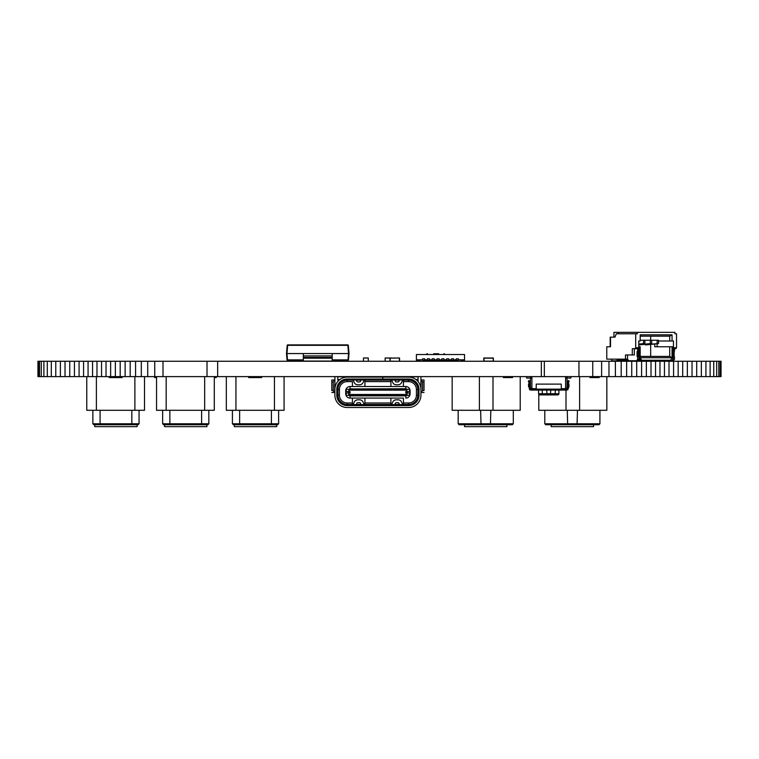 <?xml version="1.0" encoding="UTF-8"?>
<svg xmlns="http://www.w3.org/2000/svg" width="759" height="759" viewBox="0 0 759 759"><rect width="100%" height="100%" fill="white"/><g stroke="black" fill="none" stroke-linecap="round" stroke-linejoin="round"><path stroke-width="1.14" d="M37.95 361.256L721.05 361.256L721.05 376.616L37.95 376.616L37.95 361.256L37.95 376.616M368.286 357.982L363.476 357.982L368.286 357.982L363.476 357.982L363.476 361.256L363.476 358.049L368.286 357.982L368.286 361.256M486.187 361.256L483.976 361.151L483.976 358.172L493.217 358.172L493.217 361.151L483.976 361.151L483.976 358.172L485.703 357.982L483.777 358.049L483.777 361.256M493.407 361.256L493.331 357.982L485.703 358.03L493.217 358.172L493.217 361.151L490.997 361.256M485.703 357.982L483.853 357.982L485.703 357.982M337.774 376.806L343.267 376.806M337.774 379.595L339.899 379.5L337.774 379.5L338.694 379.5L338.837 380.335L337.774 379.984L337.774 377.1M332.195 359.861L348.011 359.861L348.561 353.561L347.84 345.336L287.68 345.336L286.959 353.561L349.036 353.561L348.315 345.336A0.484 0.484 180 0 0 347.84 344.899L287.68 344.899A0.484 0.484 180 0 0 287.196 345.336L286.475 353.561L286.959 353.561L287.509 359.861L303.325 359.861M343.457 360.297L343.457 361.066L336.332 361.066L336.332 360.297M299.179 360.297L299.179 361.066L292.063 361.066L292.063 360.297M303.325 357.394L332.195 357.394L332.195 358.182L303.325 358.182L303.325 353.561M332.195 357.394L332.195 355.924L303.325 355.924M303.325 358.182L303.325 361.066L332.195 361.066L332.195 358.182L303.325 358.182L332.195 358.182M332.195 353.561L332.195 355.924M287.196 345.336L347.84 344.899L349.036 353.561L348.011 360.297A0.484 0.484 180 0 0 348.485 359.861L349.036 353.561L348.315 345.336A0.484 0.484 180 0 0 347.84 344.899L287.68 344.899A0.484 0.484 180 0 0 287.196 345.336L286.475 353.561L287.196 345.336L286.475 353.561L287.025 359.861A0.484 0.484 180 0 0 287.509 360.297L286.475 353.561M348.011 360.297L332.195 360.297L348.011 360.297M303.325 360.297L287.509 360.297L303.325 360.297M325.696 361.066A1.442 1.442 116.6 0 0 326.417 361.256A1.442 1.442 116.6 0 1 325.696 361.066M342.783 361.066L342.783 361.256A1.442 1.442 116.6 0 0 344.14 360.297M291.371 360.297A1.442 1.442 116.6 0 0 292.727 361.256A1.442 1.442 116.6 0 1 291.371 360.297M309.093 361.066L309.093 361.256A1.442 1.442 116.6 0 0 309.814 361.066M410.543 380.183L408.399 379.984A0.93 0.93 116.6 0 1 408.665 380.174L406.739 380.174A0.93 0.93 116.6 0 1 407.004 379.984L406.691 379.984M334.7 384.633L334.7 387.849M407.46 391.578L410.107 391.578L410.107 393.029L407.46 393.029L407.46 391.578L405.78 391.578L405.78 393.029L405.78 391.578M393.314 407.507L404.376 407.507M353.476 395.667L349.254 395.667M357.755 384.794L359.567 384.794A3.852 3.852 -63.4 0 0 363.096 382.498L363.941 380.563A0.958 0.958 116.6 0 1 364.823 379.984L361.047 379.984L360.449 381.331A0.958 0.958 116.6 0 1 359.567 381.91L357.755 381.91A0.958 0.958 116.6 0 1 356.882 381.331L356.284 379.984L352.499 379.984A0.958 0.958 116.6 0 1 353.381 380.563L354.235 382.498A3.852 3.852 -63.4 0 0 357.755 384.794L359.567 384.794A3.852 3.852 -63.4 0 0 363.096 382.498L363.941 380.563A0.958 0.958 -63.4 0 1 364.244 380.174L364.918 380.174L364.918 381.616L390.904 381.616L390.904 380.174L390.904 386.53L390.904 381.616M364.918 380.174L391.578 380.174M339.415 400.145L339.415 400.496A9.431 9.431 -63.4 0 0 340.326 401.634L340.592 401.634M364.823 407.507L352.499 407.507A3.852 3.852 -63.4 0 0 352.508 407.507M347.214 405.581A10.398 10.398 116.6 0 1 336.816 395.192L336.816 389.414A10.398 10.398 116.6 0 1 347.214 379.016L382.726 379.016L382.726 377.1L347.214 377.1A12.324 12.324 -63.4 0 0 334.89 389.414L334.89 395.192A12.324 12.324 116.6 0 0 347.214 407.507L408.617 407.507A12.324 12.324 -63.4 0 0 420.932 395.192L420.932 389.414A12.324 12.324 -63.4 0 0 408.617 377.1L382.821 377.1L382.821 379.016L408.617 379.016A10.398 10.398 116.6 0 1 419.006 389.414L419.006 395.192A10.398 10.398 116.6 0 1 408.617 405.581L347.214 405.581L347.214 404.623L408.617 404.623A9.431 9.431 -63.4 0 0 418.048 395.192L419.006 395.192M401.587 382.498L402.441 380.563L401.587 382.498A3.852 3.852 116.6 0 1 398.067 384.794A3.852 3.852 -63.4 0 0 401.587 382.498M391.616 389.414L391.625 388.931L407.222 389.32L405.78 388.741L405.78 386.53A4.336 4.336 116.6 0 1 410.107 390.857A4.336 4.336 -63.4 0 0 405.78 386.53L350.051 386.53A4.336 4.336 116.6 0 0 345.715 390.857L345.715 391.578L347.214 391.578M347.214 393.029L345.715 393.029L345.715 393.75A4.336 4.336 116.6 0 0 350.051 398.077L364.918 398.077L364.918 402.982L390.904 402.982L390.904 398.077L403.418 398.077L403.418 402.982L408.617 402.982A7.799 7.799 -63.4 0 0 416.416 395.192L416.416 389.414A7.799 7.799 -63.4 0 0 408.617 381.616L403.418 381.616L403.418 386.53M348.827 404.623A0.93 0.93 116.6 0 0 349.083 404.433L347.167 404.433A0.93 0.93 -63.4 0 0 347.423 404.623M356.284 404.623L356.882 403.276A0.958 0.958 116.6 0 1 357.755 402.697L359.567 402.697A0.958 0.958 116.6 0 1 360.449 403.276L361.047 404.623M382.726 379.016L382.726 379.984L380.563 379.984L382.726 379.984L382.726 377.384M349.131 379.984L348.827 379.984A0.93 0.93 116.6 0 1 349.083 380.174A0.93 0.93 -63.4 0 0 348.827 379.984L382.726 379.984M416.416 395.192L417.858 395.192A9.241 9.241 116.6 0 1 408.617 404.433L408.665 404.433A0.93 0.93 116.6 0 1 408.399 404.623M421.606 392.498L424.015 392.498L420.932 392.498L421.131 379.984L422.573 381.91L422.573 390.572L421.131 392.498M424.015 390.572L424.015 379.984L424.015 390.572L422.573 390.572M407.858 395.287L405.78 395.866L350.051 395.866L348.599 395.287L364.216 395.192M367.555 395.192L364.197 395.667L402.355 395.667M406.065 395.335L402.697 395.667L406.037 395.192M407.232 395.287L406.065 395.287L406.065 394.519M408.684 377.1L409.386 377.119M418.048 379.984L416.966 380.354L417.127 379.5L415.932 379.5L418.048 379.595M364.244 404.433L390.904 404.433L390.904 398.077L364.918 398.077M391.578 404.433L390.904 404.433L390.904 402.982M408.181 387.261A4.336 4.336 116.6 0 1 410.107 390.857L410.107 393.75A4.336 4.336 116.6 0 1 405.78 398.077A4.336 4.336 -63.4 0 0 410.107 393.75A4.336 4.336 116.6 0 1 408.181 397.346M409.623 390.857L410.107 390.857L410.107 393.75L409.623 393.75M352.404 381.616L352.404 386.53L352.404 381.616L347.214 381.616A7.799 7.799 -63.4 0 0 339.415 389.414L339.415 395.192A7.799 7.799 -63.4 0 0 347.214 402.982L352.404 402.982L352.404 404.433L353.077 404.433M347.423 379.984L347.423 379.984A0.93 0.93 116.6 0 0 347.167 380.174L353.077 380.174M346.436 377.119L347.157 377.1M353.125 389.32L366.863 388.931M406.739 380.174L403.418 380.174L403.418 381.616M347.214 402.982L347.214 404.433A9.241 9.241 116.6 0 1 337.973 395.192L337.973 387.517M364.918 404.433L364.918 402.982M420.932 377.1L420.932 391.521M400.724 379.984L409.281 380.003A9.431 9.431 116.6 0 1 410.932 380.268M394.784 379.984L399.538 379.984L398.949 381.331A0.958 0.958 116.6 0 1 398.067 381.91L396.255 381.91A0.958 0.958 116.6 0 1 395.373 381.331L394.784 379.984L390.999 379.984A0.958 0.958 116.6 0 1 391.881 380.563L392.735 382.498A3.852 3.852 -63.4 0 0 396.255 384.794L398.067 384.794L396.255 384.794M391.976 395.667L391.616 395.192M402.744 404.433L403.418 404.433L403.418 402.982M410.107 390.857L410.107 393.75M420.932 388.646L420.932 383.836M406.065 389.32L402.697 388.931L405.363 388.931M349.757 388.76L353.125 388.931L349.975 388.931M331.806 379.984L334.7 379.984L331.806 379.984L331.806 381.91L331.806 379.984M334.216 392.498L331.806 392.498L334.89 392.498L334.216 392.498L333.258 390.572L333.258 381.91L334.216 379.984M347.271 395.287L407.156 395.287L406.833 393.029L409.623 393.029L409.623 395.287L409.623 393.029L409.623 395.287L408.56 395.287M403.323 404.623A0.958 0.958 116.6 0 1 402.441 404.044L401.587 402.109A3.852 3.852 -63.4 0 0 398.067 399.813L396.255 399.813A3.852 3.852 -63.4 0 0 392.735 402.109L391.881 404.044A0.958 0.958 116.6 0 1 390.999 404.623M351.445 407.507L362.517 407.507M403.323 407.507L390.999 407.507A3.852 3.852 -63.4 0 0 391.008 407.507M388.228 380.174L387.052 380.174M382.821 379.016L382.821 379.984L408.617 379.984L408.617 379.016M420.932 376.616L420.932 389.414A12.324 12.324 116.6 0 1 420.932 389.414M405.78 388.741L349.757 388.931M409.623 391.578L409.623 389.32L409.623 391.578L409.623 389.32L346.199 389.32L346.199 391.578M419.006 389.414L418.048 389.414A9.431 9.431 -63.4 0 0 408.617 379.984M348.609 393.029L347.964 393.029M348.599 395.287L347.964 395.287M374.301 389.272L371.901 389.272M364.823 404.623A0.958 0.958 116.6 0 1 363.941 404.044L363.096 402.109A3.852 3.852 -63.4 0 0 359.567 399.813L357.755 399.813A3.852 3.852 -63.4 0 0 354.235 402.109L353.381 404.044A0.958 0.958 116.6 0 1 352.499 404.623M386.331 389.272L388.257 389.272M373.2 379.984L380.515 379.984L373.2 379.984M336.816 395.192L337.774 395.192A9.431 9.431 -63.4 0 0 347.214 404.623M353.125 395.287L349.197 395.667M424.015 384.633L424.015 387.849M373.096 379.984L380.563 379.984L373.096 379.984M343.267 377.745L343.267 376.616L355.297 376.616L355.297 377.1M337.774 386.843L337.774 391.521M394.784 404.623L395.373 403.276A0.958 0.958 116.6 0 1 396.255 402.697L398.067 402.697A0.958 0.958 116.6 0 1 398.949 403.276L399.538 404.623M407.004 379.984L408.399 379.984A0.93 0.93 -63.4 0 1 408.665 380.174A9.241 9.241 -63.4 0 1 417.858 389.414A9.241 9.241 -63.4 0 0 408.617 380.174L408.617 381.616M345.791 393.029L345.791 391.578L345.715 393.029L350.051 393.029L348.998 393.029L348.666 395.287M345.791 391.578L348.362 391.578L348.362 393.029M355.098 379.984L347.214 379.984A9.431 9.431 -63.4 0 0 337.774 389.414A9.431 9.431 116.6 0 1 346.54 380.003L345.734 380.098M346.199 395.287L346.199 393.029L348.998 393.029M420.932 379.984L424.015 379.984M402.697 389.32L406.065 388.76M403.418 380.174L402.744 380.174A0.958 0.958 -63.4 0 0 402.441 380.563A0.958 0.958 116.6 0 1 403.323 379.984L399.538 379.984M388.257 388.931L391.625 388.931L388.257 388.931L388.276 389.414M334.89 383.836L334.89 379.984M376.141 388.931L379.12 389.272M337.774 395.192L337.774 389.414L337.774 391.53L337.774 389.414L336.816 389.414M350.051 393.029L350.051 391.578L348.362 391.578M349.254 393.029L348.666 389.32M394.87 404.433L399.462 404.433M396.872 377.1L396.872 376.616L400.534 376.616L400.534 377.1M403.418 398.077L350.051 398.077L350.051 395.866M369.491 389.272L367.565 389.272M418.048 389.414L418.048 395.192M418.048 377.1L418.048 381.492A12.324 12.324 116.6 0 0 416.179 379.69M407.156 395.287L409.623 395.287M407.156 389.32L406.833 390.135L348.998 390.135M406.833 393.029L405.78 393.029L406.568 393.029L406.833 390.135M415.496 401.634L415.23 401.634A9.241 9.241 116.6 0 0 416.416 400.145L416.416 400.496M367.603 380.174L368.77 380.174M407.004 404.623A0.93 0.93 116.6 0 1 406.739 404.433L408.617 404.433L408.617 402.982M355.297 376.616L358.95 376.616L358.95 377.1M383.931 389.272L379.12 389.32M337.973 391.578L337.973 393.029M406.568 393.029L407.46 393.029M347.214 381.616L347.214 380.174A9.241 9.241 -63.4 0 0 337.973 389.414L339.415 389.414M356.882 381.331L356.369 380.174L360.961 380.174M334.89 389.405L334.89 377.1M333.258 390.572L331.806 390.572L331.806 381.91L333.258 381.91M417.905 393.029L417.905 391.578L418.048 393.029M349.083 404.433L352.404 404.433L352.404 398.077L352.404 402.982M369.491 389.32L371.331 388.931M399.462 380.174L394.87 380.174L395.373 381.331M406.739 404.433L403.418 404.433M356.369 404.433L360.961 404.433M361.047 379.984L356.284 379.984M364.197 395.306L367.565 395.667L363.855 395.667M337.774 379.984L337.774 376.616M417.858 395.192L417.858 387.517M364.918 381.616L364.918 386.53M396.872 376.616L358.95 376.616M406.833 394.471L348.998 394.471M381.521 395.287L379.12 395.667L381.521 395.667M376.711 395.287L374.301 395.667L376.711 395.667M400.534 376.616L412.564 376.616L412.564 377.745M406.065 395.667L403.655 395.667M364.216 389.414L364.197 388.931L367.565 388.931L364.197 388.931M352.167 395.667L353.125 395.667L352.167 395.667M374.301 389.32L376.711 389.272M383.931 389.32L386.331 388.931L383.931 388.931M369.491 388.931L371.901 388.931L369.491 388.931M397.166 361.256L390.135 361.151L390.135 358.172L391.872 357.982L389.946 358.049L389.946 361.256L389.946 357.982L389.946 361.256M389.946 357.982L385.136 357.982L389.946 357.982L385.136 357.982L385.136 361.256L385.136 358.049L389.946 358.049M276.693 424.736L276.693 426.662L234.341 426.662L234.341 424.736M240.034 424.736L233.383 424.736L232.415 423.778L239.635 423.778L240.034 424.736L271.001 424.736L271.399 423.778L239.635 423.778L239.635 410.296M271.001 424.736L277.652 424.736L278.619 423.778L271.399 423.778L271.399 410.296M278.619 410.296L278.619 423.778M232.415 410.296L232.415 423.778M226.324 376.616L226.324 410.296L235.945 410.296L235.945 376.616M274.445 376.616L274.445 410.296L235.945 410.296M284.075 376.616L284.075 410.296L274.445 410.296M261.694 376.616L261.694 377.574L248.696 377.574L248.696 376.616M530.285 384.671L530.769 389.13L530.285 383.912M529.327 383.912L528.539 383.912L528.539 386.644L529.327 387.545M567.21 383.912L567.153 388.874L568.178 388.646L568.956 386.644L568.956 383.912L568.178 383.855M567.039 378.058L570.882 378.058L570.882 376.616L570.882 378.058L567.039 378.058L567.039 388.646A0.484 0.484 116.6 0 1 566.556 389.13A0.484 0.484 -63.4 0 0 567.039 388.646L566.556 389.13M566.072 376.616L566.072 378.058M526.613 378.058L530.465 378.058L526.613 378.058L526.613 376.616M531.423 376.616L531.423 378.058M567.96 389.414A1.442 1.442 -63.4 0 0 568.178 388.646L568.178 383.485L569.184 381.037L568.377 382.745L567.504 382.337L567.21 383.599M567.504 382.337L568.159 380.952M566.518 389.13L561.432 389.13L561.432 390.088L566.518 390.088L566.518 389.13L566.726 390.088L567.22 383.485M569.032 381.369L568.785 381.881M530.285 388.646L530.977 389.13L530.769 390.088L561.432 390.088M561.432 389.13L530.939 389.13A0.484 0.484 116.6 0 1 530.465 388.646L536.224 388.646L536.224 384.12L561.271 384.12L561.271 389.13L565.588 389.13L561.271 389.13M567.21 388.646L566.034 389.13M530.769 389.13L531.471 389.13M542.04 390.088L538.112 390.088L538.596 390.088L538.596 393.75A1.157 1.157 -63.4 0 0 539.753 394.898L550.455 394.898L539.753 394.898M538.596 393.75L558.899 393.75A1.157 1.157 -63.4 0 1 557.751 394.898L550.455 394.898L557.751 394.898A1.157 1.157 -63.4 0 0 558.899 393.75L558.899 390.088L559.383 390.088L555.465 390.088M567.485 388.646L567.485 389.879L566.034 390.088L566.945 390.069M536.063 389.13L536.063 390.088M544.374 389.13L544.374 390.088M545.778 389.13L545.778 390.088M551.717 389.13L551.717 390.088M553.121 389.13L553.121 390.088M567.485 389.879A1.442 1.442 -63.4 0 0 568.178 388.646M529.327 388.646A1.442 1.442 -63.4 0 0 530.019 389.879L530.769 390.088L530.019 389.879L530.019 388.646L529.327 388.646L529.327 383.608L528.473 381.369M530.285 383.608L529.184 380.629L529.991 382.337L529.118 382.745M529.773 381.881L529.336 380.952M568.311 380.629L569.184 381.037L568.311 380.629M528.311 381.037L529.184 380.629L528.311 381.037M536.224 388.646L536.224 389.13L531.727 389.13M567.039 376.616L567.039 388.646L567.039 376.616M530.465 376.616L530.465 388.646M531.907 376.616L531.907 389.13L536.224 389.13L536.224 384.12L561.271 384.12M558.899 393.75L558.899 390.088L558.899 393.75M137.132 424.736L137.132 426.662L94.79 426.662L94.79 424.736M100.482 424.736L93.822 424.736L92.864 423.778L100.084 423.778L100.482 424.736L131.44 424.736L131.838 423.778L100.084 423.778L100.084 410.296M131.44 424.736L138.1 424.736L139.058 423.778L131.838 423.778L131.838 410.296M139.058 410.296L139.058 423.778M92.864 410.296L92.864 423.778M86.763 376.616L86.763 410.296L96.393 410.296L96.393 376.616M134.884 376.616L134.884 410.296L96.393 410.296M144.514 376.616L144.514 410.296L134.884 410.296M122.133 376.616L122.133 377.574L109.144 377.574L109.144 376.616M506.908 424.736L506.908 426.662L464.565 426.662L464.565 424.736M481.026 424.736L512.334 424.736L513.302 423.778L458.17 423.778L459.138 424.736L481.026 424.736L480.627 410.296M490.437 424.736L490.836 410.296M458.17 410.296L458.17 423.778M513.302 410.296L513.302 423.778M520.219 376.616L520.219 410.296L452.165 410.296L452.165 376.616M479.384 376.616L479.384 410.296M492.999 376.616L492.999 410.296M512.562 376.616L512.562 377.574L503.369 377.574L503.369 376.616M593.529 424.736L593.529 426.662L551.186 426.662L551.186 424.736M567.656 424.736L598.955 424.736L599.923 423.778L544.791 423.778L545.759 424.736L567.656 424.736L567.258 410.296M577.058 424.736L577.466 410.296M544.791 410.296L544.791 423.778M599.923 410.296L599.923 423.778M606.839 376.616L606.839 410.296L538.786 410.296L538.786 394.376M566.005 390.088L566.005 410.296M579.62 376.616L579.62 410.296M599.183 376.616L599.183 377.574L589.999 377.574L589.999 376.616M206.913 424.736L206.913 426.662L164.57 426.662L164.57 424.736M170.263 424.736L163.602 424.736L162.644 423.778L169.864 423.778L170.263 424.736L201.22 424.736L201.619 423.778L169.864 423.778L169.864 410.296M201.22 424.736L207.881 424.736L208.839 423.778L201.619 423.778L201.619 410.296M162.644 410.296L162.644 423.778M208.839 410.296L208.839 423.778M156.544 376.616L156.544 410.296L166.174 410.296L166.174 376.616M204.674 376.616L204.674 410.296L166.174 410.296M214.294 376.616L214.294 410.296L204.674 410.296M156.544 377.574L154.618 377.574L154.618 376.616M216.22 376.616L216.22 377.574L214.294 377.574M635.017 348.704L632.294 348.704L635.017 348.704L632.294 348.704L635.017 348.704L635.7 347.736L639.106 347.736L638.423 348.704L635.017 348.704L635.7 347.736L639.106 347.736L638.423 348.704L639.106 349.662L637.74 349.662L637.067 348.704L638.423 348.704L635.017 348.704L635.7 347.736L639.106 347.736L638.423 348.704L635.017 348.704L635.7 347.736L639.106 347.736L638.423 348.704L637.067 348.704L637.74 349.662L637.067 348.704L638.423 348.704L635.017 348.704L635.7 347.736L639.106 347.736L638.423 348.704L637.067 348.704L637.74 349.662L637.067 348.704L638.423 348.704L632.294 348.704L632.294 354.956L634.344 354.956L634.344 348.704L634.344 354.956L634.344 348.704L634.344 354.956L625.492 354.956L625.492 359.14L627.532 359.14L627.532 354.956M637.74 349.662L637.74 351.104L639.106 351.104L639.106 349.662L637.74 349.662L637.74 351.104L637.74 349.662L639.106 349.662L638.423 348.704L639.106 349.662L637.74 349.662L637.74 351.104L637.74 349.662L639.106 349.662L638.423 348.704L639.106 351.104L637.067 351.588L637.067 356.398L639.106 356.882L639.106 359.14L638.177 360.449A0.958 0.683 90 0 1 637.702 360.734L628.936 360.734A0.958 0.683 90 0 1 628.461 360.449L627.532 359.14L628.461 360.449L627.532 359.14L625.492 359.14L627.532 359.14L628.461 360.449L627.532 359.14L625.492 359.14L627.532 359.14M639.106 349.662L639.106 351.104L637.399 351.104L639.106 351.104L639.106 349.662L639.106 351.104L637.067 351.588L638.765 351.104L638.423 356.398L639.106 356.882L639.106 359.14L641.146 359.14L641.146 360.25L671.089 360.25L638.319 360.25L641.146 360.25L641.146 359.14L641.146 360.25L671.089 360.25L638.319 360.25L641.146 360.25L641.146 359.14L641.146 360.25L671.089 360.25L671.089 359.14L671.089 360.25L671.089 359.14L671.089 360.25L671.089 359.14L673.129 358.039L672.408 358.039L673.129 358.039L672.408 358.039L673.129 358.039L673.129 347.736L676.535 347.736L676.535 333.78L674.903 333.78L676.535 333.78L676.535 347.736L675.852 348.704L673.129 348.704L674.495 349.662L673.129 349.662L673.129 351.104L674.495 351.104L673.129 351.104L673.129 349.662L673.129 351.104L674.495 351.104L673.129 351.104L673.129 349.662L673.129 351.104L674.495 351.104L674.495 349.662L673.129 349.662L674.495 349.662L674.495 351.104L674.495 349.662L673.129 349.662L674.495 349.662L674.495 351.104L674.495 349.662L673.129 348.704L674.495 349.662L673.129 348.704L675.852 348.704L673.129 348.704L674.495 349.662M637.74 351.104L637.067 351.588L637.067 356.398L639.106 356.882L639.106 359.14L638.177 360.449A0.958 0.683 90 0 1 637.702 360.734L636.336 360.734L637.702 360.734A0.958 0.683 90 0 0 638.177 360.449A0.958 0.683 90 0 1 637.702 360.734L628.936 360.734A0.958 0.683 90 0 1 628.461 360.449A0.958 0.683 90 0 0 628.936 360.734A0.958 0.683 90 0 1 628.461 360.449A0.958 0.683 90 0 0 628.936 360.734L637.702 360.734A0.958 0.683 90 0 0 638.177 360.449L636.82 360.449A0.958 0.683 90 0 1 636.336 360.734L628.936 360.734L636.336 360.734A0.958 0.683 90 0 0 636.82 360.449L638.177 360.449L639.106 359.14L641.146 359.14L639.828 358.039L640.53 359.14L639.828 358.039L640.53 359.14L636.82 360.449A0.958 0.683 90 0 1 636.336 360.734A0.958 0.683 90 0 0 636.82 360.449L640.53 359.14L639.106 358.039L639.828 358.039L639.106 358.039L639.828 358.039L639.106 358.039L639.106 347.736M638.765 351.104L637.067 351.588L638.765 351.104L637.067 351.588L637.067 356.398L637.74 356.882L637.74 359.14L640.53 359.14M637.067 351.588L638.423 351.588L638.423 352.679L637.067 352.679L637.067 351.588L637.74 359.14L636.82 360.449A0.958 0.683 90 0 1 636.336 360.734M618.623 359.88L616.782 360.544L617.779 359.14L616.782 360.544A0.958 0.683 90 0 1 616.308 360.829L612.219 360.829A0.958 0.683 90 0 1 611.773 359.14A0.958 0.683 90 0 0 612.219 360.829A0.958 0.683 90 0 1 611.773 359.14A0.958 0.683 90 0 0 612.219 360.829A0.958 0.683 90 0 1 611.773 359.14M617.779 359.14L616.782 360.544L618.149 360.544A0.958 0.683 90 0 1 617.665 360.829A0.958 0.683 90 0 0 618.149 360.544L616.782 360.544L617.779 359.14L616.782 360.544L618.149 360.544A0.958 0.683 90 0 1 617.665 360.829A0.958 0.683 90 0 0 618.149 360.544A0.958 0.683 90 0 1 617.665 360.829L616.308 360.829A0.958 0.683 90 0 0 616.782 360.544A0.958 0.683 90 0 1 616.308 360.829L617.665 360.829L616.308 360.829A0.958 0.683 90 0 0 616.782 360.544A0.958 0.683 90 0 1 616.308 360.829L617.665 360.829L616.308 360.829M650.33 340.231L650.33 343.599L651.696 343.599L639.79 344.852L651.696 343.599L650.33 343.599L650.33 340.231L650.33 343.599L651.696 343.599L639.79 344.852L651.696 343.599L650.33 343.599L650.33 340.231L650.33 343.599L651.696 343.599L651.696 340.231L651.696 343.599L651.696 340.231L651.696 343.599L651.696 340.231L640.198 340.231L651.696 340.231L640.198 340.231L643.528 340.231L643.528 343.599L644.894 343.599L644.894 340.231L643.528 340.231L644.894 340.231L644.894 343.599L644.894 340.231L644.894 343.599L644.894 340.231L640.198 340.231L651.696 340.231L640.198 340.231L651.696 340.231L640.198 340.231L651.696 340.231L640.198 340.231L643.528 340.231L643.528 343.599L638.765 344.102M644.894 343.599L638.765 344.244L644.894 343.599L638.765 344.244L644.894 343.599L643.528 343.599L643.528 340.231L643.528 343.599L644.894 343.599L638.765 344.244M625.16 360.25L623.594 360.544A0.958 0.683 90 0 1 623.111 360.829L619.031 360.829A0.958 0.683 90 0 1 618.395 360.202A0.958 0.683 90 0 0 619.031 360.829A0.958 0.683 90 0 1 618.395 360.202A0.958 0.683 90 0 0 619.031 360.829A0.958 0.683 90 0 1 618.395 360.202M623.803 360.25L624.951 360.544A0.958 0.683 90 0 1 624.477 360.829A0.958 0.683 90 0 0 624.951 360.544L623.594 360.544L624.951 360.544A0.958 0.683 90 0 1 624.477 360.829A0.958 0.683 90 0 0 624.951 360.544A0.958 0.683 90 0 1 624.477 360.829L623.111 360.829A0.958 0.683 90 0 0 623.594 360.544A0.958 0.683 90 0 1 623.111 360.829L624.477 360.829L623.111 360.829A0.958 0.683 90 0 0 623.594 360.544A0.958 0.683 90 0 1 623.111 360.829L624.477 360.829L623.111 360.829M645.226 340.231L657.142 340.231L657.142 343.599L658.499 343.599L658.499 340.231L657.142 340.231L658.499 340.231L658.499 343.599L658.499 340.231L658.499 343.599L658.499 340.231L645.226 340.231L658.499 340.231L645.226 340.231L658.499 340.231L645.226 340.231L658.499 340.231L645.226 340.231L657.142 340.231L657.142 343.599L646.592 344.852L645.226 344.852L645.226 344.273L645.226 344.852L657.142 343.599L646.592 344.852L645.226 344.852L646.592 344.852L645.226 344.852L645.226 344.273L645.226 344.852L657.142 343.599L646.592 344.852L645.226 344.852L646.592 344.852L645.226 344.852L645.226 344.273M658.499 343.599L646.592 344.852L658.499 343.599L646.592 344.852L658.499 343.599L657.142 343.599L657.142 340.231L657.142 343.599L658.499 343.599L646.592 344.852M638.774 360.25L638.566 360.544A0.958 0.683 90 0 1 638.082 360.829L632.636 360.829A0.958 0.683 90 0 1 632.342 360.734A0.958 0.683 90 0 0 632.636 360.829A0.958 0.683 90 0 1 632.342 360.734A0.958 0.683 90 0 0 632.636 360.829A0.958 0.683 90 0 1 632.342 360.734M637.019 360.734A0.958 0.683 90 0 1 636.725 360.829L632.636 360.829L636.725 360.829A0.958 0.683 90 0 0 637.019 360.734A0.958 0.683 90 0 1 636.725 360.829L638.082 360.829L636.725 360.829A0.958 0.683 90 0 0 637.019 360.734A0.958 0.683 90 0 1 636.725 360.829L638.082 360.829L636.725 360.829M674.153 351.104L674.153 356.882L673.129 356.882L673.129 359.14L672.208 360.449A0.958 0.683 90 0 1 671.724 360.734L664.334 360.734A0.958 0.683 90 0 1 663.85 360.449L663.708 360.25M673.129 356.882L673.129 359.14L674.495 359.14L673.575 360.449L674.495 359.14L673.129 359.14L673.129 356.882L673.129 359.14L674.495 359.14L673.575 360.449L674.495 359.14L673.129 359.14L674.495 359.14L674.495 356.882L674.495 359.14L674.495 356.882L674.495 359.14L674.495 356.882L673.129 356.882L674.495 356.882L673.129 356.882L674.495 356.882L673.129 356.882L674.495 356.882L673.129 356.882L674.153 356.882L673.129 356.398L674.153 356.882L673.129 356.398L673.812 356.398L673.812 355.307L673.129 355.307L673.812 355.307L673.812 356.398L673.812 355.307L673.129 355.307L673.983 354.889L673.129 354.889L673.812 355.307L673.129 354.889L674.153 354.472L673.129 354.472L674.153 354.472L673.129 354.472L674.153 354.472L674.153 353.514L673.129 353.514L674.153 353.514L674.153 354.472L674.153 353.514L673.129 353.514L674.153 353.514L673.129 353.096L674.153 353.514L673.129 353.096L673.983 353.096L673.129 352.679L673.983 353.096L673.129 352.679L673.812 352.679L673.812 351.588L673.129 351.588L673.812 351.588L673.812 352.679L673.812 351.588L673.129 351.588L673.812 351.588L673.812 356.398L674.495 356.882L673.129 356.882L673.129 359.14L672.208 360.449A0.958 0.683 90 0 1 671.724 360.734L664.334 360.734A0.958 0.683 90 0 1 663.85 360.449A0.958 0.683 90 0 0 664.334 360.734A0.958 0.683 90 0 1 663.85 360.449A0.958 0.683 90 0 0 664.334 360.734L671.724 360.734A0.958 0.683 90 0 0 672.208 360.449A0.958 0.683 90 0 1 671.724 360.734L673.091 360.734A0.958 0.683 90 0 0 673.575 360.449L672.208 360.449A0.958 0.683 90 0 1 671.724 360.734M650.33 343.599L638.765 344.814M639.79 344.852L651.696 343.599M631.573 360.734A0.958 0.683 90 0 1 631.279 360.829A0.958 0.683 90 0 0 631.573 360.734A0.958 0.683 90 0 1 631.279 360.829A0.958 0.683 90 0 0 631.573 360.734A0.958 0.683 90 0 1 631.279 360.829L629.913 360.829A0.958 0.683 90 0 0 630.217 360.734A0.958 0.683 90 0 1 629.913 360.829L625.833 360.829A0.958 0.683 90 0 1 625.207 360.25A0.958 0.683 90 0 0 625.833 360.829A0.958 0.683 90 0 1 625.207 360.25A0.958 0.683 90 0 0 625.833 360.829A0.958 0.683 90 0 1 625.207 360.25M676.535 347.736L675.852 348.704L676.535 347.736L676.535 333.78L674.903 333.78L676.535 333.78L676.535 347.736L675.852 348.704L676.535 347.736L673.129 347.736L673.129 358.039L673.129 347.736L676.535 347.736L673.129 347.736L673.129 358.039L673.129 347.736L676.535 347.736L676.535 333.78L674.903 333.78L674.903 332.338L674.903 333.78L674.903 332.338L674.903 333.78L674.903 332.338L618.547 332.338L637.332 332.338L618.547 332.338L617.949 333.78L616.317 333.78L614.942 337.148L616.317 333.78L637.332 333.78L637.332 332.338L674.903 332.338L613.927 332.338L613.927 337.148L610.179 337.148L614.942 337.148L610.179 337.148L610.179 346.778L610.521 337.148L614.942 337.148L613.927 337.148L613.927 332.338L620.312 332.338L618.547 332.338L617.949 333.78L637.332 333.78L637.332 332.338L674.903 332.338L613.927 332.338L620.312 332.338L613.927 332.338L613.927 337.148L610.179 337.148L614.942 337.148L616.317 333.78L635.7 333.78L635.7 347.736L635.7 333.78L637.332 333.78L637.332 332.338L618.547 332.338L617.949 333.78L637.332 333.78L637.332 332.338L674.903 332.338L613.927 332.338L613.927 337.148L610.179 337.148L610.521 346.778L606.773 346.778L606.773 359.14L606.773 346.778L606.773 359.14L606.773 346.778L610.521 346.778L606.773 346.778L610.521 346.778L610.521 337.148L614.942 337.148L610.179 337.148L610.179 346.778L606.773 346.778L610.521 346.778L610.521 337.148L614.942 337.148L616.317 333.78L635.7 333.78L635.7 347.736L635.7 333.78L637.332 333.78L637.332 332.338L674.903 332.338L613.927 332.338L620.312 332.338L613.927 332.338L613.927 337.148L610.179 337.148L610.179 346.778L606.773 346.778L610.521 346.778L606.773 346.778L606.773 359.14L625.492 359.14L606.773 359.14L625.492 359.14L625.492 354.956L625.492 359.14L606.773 359.14L625.492 359.14L625.492 354.956L625.492 359.14M654.761 343.988L654.761 346.778L654.761 343.988L654.761 346.778L654.761 343.988L654.761 346.778L672.047 346.778L672.047 357.745L640.198 357.745L640.198 346.778L638.765 346.778L638.765 341L640.198 341L640.198 334.842L672.047 334.842L672.047 341L673.47 341L673.47 346.778L672.047 346.778L672.047 357.745L640.198 357.745L640.198 346.778L638.765 346.778L638.765 341L640.198 341L640.198 334.842L672.047 334.842L672.047 341L658.499 341L669.732 341L669.732 336.19L640.198 336.19L669.732 336.19L672.047 334.842L672.047 341L673.47 341L673.47 346.778L672.047 346.778L672.047 357.745L669.732 356.398L669.732 346.778L672.047 346.778L672.047 357.745L640.198 357.745L640.198 346.778L638.765 346.778L638.765 341L640.198 341L640.198 334.842L672.047 334.842L672.047 341L673.47 341L673.47 346.778L672.047 346.778L672.047 357.745L640.198 357.745L640.198 346.778L638.765 346.778L638.765 341L640.198 341L640.198 334.842L672.047 334.842L672.047 341L658.499 341L669.732 341L669.732 336.19L640.198 336.19L669.732 336.19L672.047 334.842L669.732 336.19L640.198 336.19M628.319 360.25L618.623 360.25L628.319 360.25L618.623 360.25L618.623 359.14L618.623 360.25L618.623 359.14L618.623 360.25L628.319 360.25L618.623 360.25L618.623 359.14M672.047 341L669.732 341L673.47 341L669.732 341L669.732 336.19L672.047 334.842L640.198 334.842L640.198 341L638.765 341L639.79 341L638.765 341L638.765 346.778L640.198 346.778L638.765 346.778L640.198 346.778L640.198 357.745L672.047 357.745L669.732 356.398L650.672 356.398L650.672 344.425L650.672 356.398L669.732 356.398L640.198 356.398L669.732 356.398L672.047 357.745L669.732 356.398L640.198 356.398L669.732 356.398L640.198 356.398L669.732 356.398L640.198 356.398L650.672 356.398L650.672 344.425L650.672 356.398L669.732 356.398L669.732 346.778L672.047 346.778M650.672 340.231L650.672 336.19M672.047 357.745L669.732 356.398L669.732 346.778L654.761 346.778L669.732 346.778L654.761 346.778L657.142 346.778L654.761 346.778L657.142 346.778L657.142 343.742L657.142 346.778L673.47 346.778L657.142 346.778L657.142 343.742L657.142 346.778L673.47 346.778L673.47 341L673.47 346.778L657.142 346.778L657.142 343.742M486.462 358.03L487.392 358.03M490.001 358.03L490.703 358.03M487.506 358.03L488.502 358.03M488.682 358.03L489.612 358.03M487.202 358.03L486.652 358.03M489.432 358.03L488.872 358.03M399.566 358.049L399.566 361.256L399.566 358.049L399.566 361.256L399.566 358.049L397.64 357.982L399.5 357.982M412.564 376.806L418.048 376.806M391.872 357.982L390.012 357.982M392.346 361.256L390.135 361.151L390.135 358.172L397.64 357.982M399.376 361.151L399.376 358.172L399.376 361.151M391.872 358.172L397.64 358.03L391.872 358.172M395.961 358.03L396.881 358.03M394.851 358.03L395.847 358.03M393.741 358.03L394.661 358.03M434.584 353.732L433.825 353.732M443.844 353.751A1.442 1.442 0 0 1 445.116 354.519A1.442 1.442 0 0 0 443.844 353.751L443.844 354.519M445.201 360.297A1.442 1.442 -0 0 1 443.844 361.256L443.844 360.297M426.197 354.519A1.442 1.442 0 0 1 427.478 353.751L427.478 353.751A1.442 1.442 0 0 0 426.197 354.519M427.478 360.297L427.478 361.256A1.442 1.442 0 0 1 426.122 360.297M434.679 353.732L433.731 353.732M436.577 353.732L435.628 353.732M438.674 353.732L437.763 353.732M438.484 353.732L437.25 353.732M433.768 360.297L433.768 360.876L437.611 360.876L435.685 361.161L433.768 361.161L433.512 360.297M437.611 360.297L437.611 360.876L440.211 360.876L440.211 360.297M437.611 361.132L433.768 361.132M440.505 360.297L440.505 360.876M431.169 360.297L431.169 361.256L430.875 360.297L430.875 360.876L433.512 360.876M458.37 360.297L456.206 360.297L456.206 358.836L458.427 358.836L456.206 358.836L458.427 358.836L458.427 359.813L464.536 359.813L464.536 354.519L416.406 354.519L416.406 359.813L422.526 359.813L422.526 358.836L424.736 358.836L422.526 358.836L422.573 360.297M422.526 360.297L424.736 360.297L424.736 358.836L424.736 359.813L427.336 359.813L427.336 358.836L429.547 358.836L429.547 360.297L424.736 360.297M456.206 358.836L456.206 359.813L453.607 359.813L453.607 358.836L451.396 358.836L453.607 358.836L453.607 360.297L451.396 360.297L451.396 358.836L453.607 358.836L451.396 358.836L451.396 359.813L448.797 359.813L448.797 358.836L446.586 358.836L448.797 358.836L448.797 360.297L446.586 360.297L446.586 358.836L448.797 358.836L446.586 358.836L446.586 359.813L443.987 359.813L443.987 358.836L441.776 358.836L443.987 358.836L443.987 360.297L441.776 360.297L441.776 358.836L443.987 358.836L441.776 358.836L441.776 359.813L439.176 359.813L439.176 358.836L436.956 358.836L439.176 358.836L439.176 360.297L436.956 360.297L436.956 358.836L439.176 358.836L436.956 358.836L436.956 359.813L434.357 359.813L434.357 358.836L432.146 358.836L434.357 358.836L434.357 360.297L432.146 360.297L432.146 358.836L434.357 358.836L432.146 358.836L432.146 359.813L429.547 359.813L429.547 358.836L427.336 358.836L429.547 358.836L427.336 358.836L427.336 360.297M458.427 358.836L458.427 360.297M416.406 359.813L416.406 360.297L420.258 360.297L420.258 359.813L420.258 360.297M460.685 360.297L460.685 359.813L460.685 360.297L460.685 359.813L460.685 360.297L460.685 359.813L460.685 360.297L460.685 359.813L460.685 360.297L464.536 360.297L464.536 359.813M456.206 360.297L453.607 360.297M451.396 360.297L448.797 360.297M446.586 360.297L443.987 360.297M441.776 360.297L439.176 360.297M436.956 360.297L434.357 360.297M432.146 360.297L429.547 360.297M422.526 358.836L424.736 358.836M638.423 351.588L638.423 352.679L637.067 352.679L638.423 352.679L638.423 351.588L638.423 352.679L637.067 352.679L638.765 353.514L638.423 356.398L639.106 356.882L639.106 359.14L637.74 359.14L639.106 359.14L637.74 359.14L636.82 360.449L638.177 360.449M637.067 352.679L638.423 352.679L638.765 353.514L638.423 356.398L639.106 356.882L639.106 359.14L637.74 359.14L636.82 360.449M637.399 356.882L637.237 353.096L638.765 353.514L638.765 356.882L637.067 356.398L638.423 356.398L637.067 356.398L638.423 356.398L638.423 355.307L637.067 355.307L638.423 355.307L637.067 355.307L638.423 355.307L637.237 354.889L638.594 354.889L637.237 354.889L638.594 354.889L637.399 354.472L638.765 354.472L637.399 354.472L638.765 354.472L638.765 353.514L637.399 353.514L638.765 353.514L637.399 353.514L638.765 353.514L638.423 352.679L637.237 353.096L638.423 352.679M637.74 356.882L639.106 356.882L637.74 356.882L637.74 359.14L637.74 356.882L639.106 356.882L637.74 356.882L637.74 359.14M638.566 360.544L638.566 360.544A0.958 0.683 90 0 1 638.082 360.829A0.958 0.683 90 0 0 638.566 360.544L638.566 360.544A0.958 0.683 90 0 1 638.082 360.829A0.958 0.683 90 0 0 638.566 360.544L638.101 360.544M674.495 359.14L673.575 360.449A0.958 0.683 90 0 1 673.091 360.734A0.958 0.683 90 0 0 673.575 360.449L672.208 360.449L673.129 359.14L672.208 360.449L673.575 360.449A0.958 0.683 90 0 1 673.091 360.734A0.958 0.683 90 0 0 673.575 360.449L672.208 360.449L673.129 359.14M631.279 360.829L629.913 360.829A0.958 0.683 90 0 0 630.217 360.734A0.958 0.683 90 0 1 629.913 360.829L631.279 360.829M632.294 354.956L634.344 354.956L632.294 354.956L632.294 348.704L632.294 354.956L625.492 354.956L632.294 354.956L625.492 354.956L632.294 354.956L632.294 348.704L632.294 354.956L634.344 354.956L634.344 348.704M620.312 332.338L618.547 332.338L617.949 333.78L616.317 333.78L637.332 333.78L616.317 333.78L637.332 333.78L616.317 333.78L614.942 337.148L610.521 337.148L610.521 346.778L610.179 337.148L613.927 337.148L610.521 337.148L610.521 346.778M643.528 340.231L643.528 343.599M657.142 340.231L657.142 343.599M635.7 347.736L635.7 333.78M614.942 337.148L613.927 337.148M638.319 360.25L641.146 360.25M637.332 332.338L618.547 332.338L617.949 333.78L637.332 333.78M675.852 348.704L673.129 348.704L675.852 348.704M657.142 346.778L673.47 346.778M669.732 346.778L669.732 356.398L669.732 346.778L654.761 346.778M669.732 341L669.732 336.19L669.732 341L658.499 341M650.672 356.398L650.672 344.425M669.732 336.19L672.047 334.842M720.832 361.256L720.832 376.616M720.139 361.256L720.139 376.616M718.792 361.256L718.792 376.616M716.667 361.256L716.667 376.616M713.745 361.256L713.745 376.616M710.12 361.256L710.12 376.616M705.927 361.256L705.927 376.616M701.363 361.256L701.363 376.616M696.696 361.256L696.696 376.616M692.037 361.256L692.037 376.616M687.35 361.256L687.35 376.616M682.692 361.256L682.692 376.616M678.157 361.256L678.157 376.616M673.575 361.256L673.575 376.616M669.002 361.256L669.002 376.616M664.457 361.256L664.457 376.616M659.96 361.256L659.96 376.616M655.548 361.256L655.548 376.616M651.013 361.256L651.013 376.616M646.355 361.256L646.355 376.616M641.592 361.256L641.592 376.616M636.706 361.256L636.706 376.616M631.725 361.256L631.725 376.616M626.63 361.256L626.63 376.616M621.194 361.256L621.194 376.616M615.397 361.256L615.397 376.616M608.965 361.256L608.965 376.616M601.612 361.256L601.612 376.616M592.751 361.256L592.751 376.616M578.965 361.256L578.965 376.616M544.326 361.256L544.326 376.616M541.347 361.256L541.347 376.616M217.653 361.256L217.653 376.616M207.008 361.256L207.008 376.616M163.005 361.256L163.005 376.616M154.741 361.256L154.741 376.616M147.711 361.256L147.711 376.616M141.316 361.256L141.316 376.616M135.567 361.256L135.567 376.616M130.178 361.256L130.178 376.616M125.131 361.256L125.131 376.616M120.188 361.256L120.188 376.616M115.349 361.256L115.349 376.616M110.634 361.256L110.634 376.616M106.032 361.256L106.032 376.616M101.554 361.256L101.554 376.616M96.981 361.256L96.981 376.616M92.551 361.256L92.551 376.616M88.072 361.256L88.072 376.616M83.575 361.256L83.575 376.616M79.078 361.256L79.078 376.616M74.448 361.256L74.448 376.616M69.743 361.256L69.743 376.616M65.027 361.256L65.027 376.616M60.378 361.256L60.378 376.616M55.768 361.256L55.768 376.616M51.318 361.256L51.318 376.616M47.295 361.256L47.295 376.616M43.88 361.256L43.88 376.616M41.271 361.256L41.271 376.616M39.506 361.256L39.506 376.616M38.481 361.256L38.481 376.616M38.016 361.256L38.016 376.616M348.315 345.336L349.036 353.561M287.68 344.899L347.84 344.899M343.457 361.066L336.332 361.066M299.179 361.066L292.063 361.066M410.04 391.578L410.04 393.029M422.573 381.91L424.015 381.91M352.802 407.507L361.151 407.507M339.415 395.192L337.973 395.192M346.199 393.75L345.715 393.75M345.715 390.857L346.199 390.857M334.7 392.498L334.7 388.646M416.416 389.414L417.858 389.414M345.715 391.578L345.715 393.029M337.916 391.578L337.916 393.029M350.051 388.741L350.051 386.53M408.617 405.581L408.617 404.623M417.858 391.578L417.858 393.029M405.78 398.077L405.78 395.866M347.214 379.016L347.214 379.984M391.625 395.667L388.257 395.667M560.512 389.13L560.512 390.088M536.983 389.13L536.983 390.088M548.748 394.898L550.455 394.898L550.749 390.088M565.768 389.13L565.588 388.646L567.039 388.646M561.271 388.646L565.588 388.646L565.588 376.616M542.457 394.898L547.04 394.898L542.457 394.898L542.163 390.088M555.038 394.898L555.332 390.088M547.04 394.898L546.746 390.088M637.237 353.096L638.594 353.096M637.399 353.514L638.765 353.514M637.399 354.472L638.765 354.472M637.237 354.889L638.594 354.889M637.067 355.307L638.423 355.307M637.067 356.398L638.423 356.398M618.149 360.544L616.782 360.544M624.951 360.544L623.594 360.544M673.812 351.588L673.129 351.588M673.812 352.679L673.129 352.679M673.983 353.096L673.129 353.096M674.153 353.514L673.129 353.514M674.153 354.472L673.129 354.472M673.983 354.889L673.129 354.889M673.812 355.307L673.129 355.307M673.812 356.398L673.129 356.398M673.575 360.449L672.208 360.449M427.478 354.519L427.478 353.751M437.867 360.297L437.867 360.876M419.158 359.813L419.158 360.297M461.795 359.813L461.795 360.297"/></g></svg>
